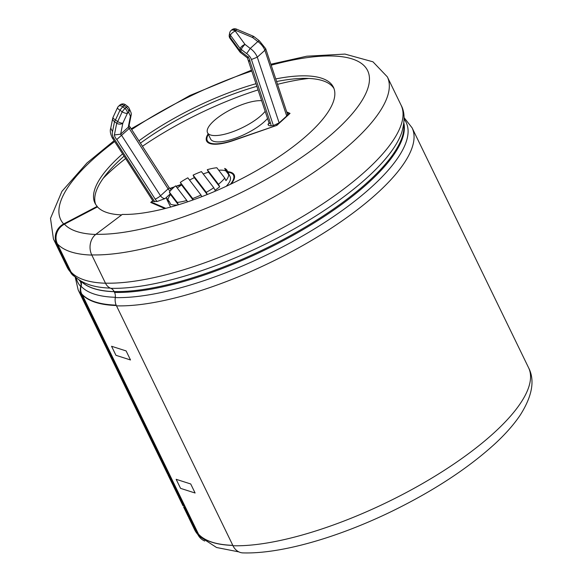 <?xml version="1.0" encoding="UTF-8"?>
<svg xmlns="http://www.w3.org/2000/svg" width="582" height="582" viewBox="0 0 582 582"><rect width="100%" height="100%" fill="white"/><g stroke="black" fill="none" stroke-linecap="round" stroke-linejoin="round"><path stroke-width="0.87" d="M170.81 207.01A33.407 10.672 154.1 0 1 170.068 205.992L166.99 199.662A33.407 10.672 154.1 0 1 166.634 198.113L169.406 201.728A33.407 10.672 154.1 0 1 166.99 199.662M218.723 170.22A33.407 10.672 154.1 0 1 225.911 170.948L224.681 168.416A33.407 10.672 154.1 0 1 227.096 170.482L230.166 176.804A33.407 10.672 154.1 0 1 226.231 186.284M155.183 199.102A4.452 0.858 -32.8 0 0 160.508 195.778L168.096 188.881L129.219 128.52L116.793 139.498L155.183 199.102A8.912 5.718 -132.3 0 0 157.14 201.488L165.157 198.542L170.242 193.915M157.14 201.488L153.255 201.467L112.333 137.927M165.805 208.349L151.524 202.158L152.891 200.914M227.911 172.156A37.117 11.858 154.1 0 1 233.506 175.189A37.117 11.858 154.1 0 1 230.341 184.349M169.922 188.655L174.003 187.229M176.106 186.495L181.402 184.647M151.917 202.965L151.524 202.158M207.447 142.132A37.859 12.091 154.1 0 1 207.461 141.04M286.737 111.955L290.04 113.388L276.887 125.348L233.92 140.342A37.859 12.091 154.1 0 1 206.603 140.982A37.859 12.091 154.1 0 1 208.123 133.918M234.553 176.237A37.859 12.091 -25.9 0 0 233.695 175.575M152.724 200.645L150.738 202.456L164.881 208.582M181.293 184.421L175.946 186.291M174.52 186.786L169.748 188.452M231.149 183.963A37.859 12.091 -25.9 0 0 234.175 174.862A37.859 12.091 -25.9 0 0 227.678 171.69M275.752 78.919A132.565 42.341 -25.9 0 1 333.428 87.235A132.565 42.341 -25.9 0 1 264.439 166.023A132.565 42.341 -25.9 0 1 122.293 214.416L95.928 234.284A14.994 12.106 91.5 0 0 91.745 254.909L105.458 283.158A11.88 9.588 91.5 0 0 110.776 288.308A7.42 5.995 91.5 0 1 114.101 291.524A180.755 57.734 -25.9 0 0 299.912 230.276A180.755 57.734 -25.9 0 0 403.748 124.039M403.864 123.129A180.755 57.734 154.1 0 1 302.698 229.81A180.755 57.734 154.1 0 1 114.545 292.426A7.42 5.995 91.5 0 1 115.287 297.584A11.88 9.588 91.5 0 0 116.48 305.848M114.545 292.426L114.101 291.524M116.153 305.121A184.996 59.088 154.1 0 1 81.698 293.932L81.895 294.325A184.996 59.088 -25.9 0 0 116.327 305.521M82.026 294.259L198.513 534.16A184.843 59.037 -25.9 0 0 232.815 545.341M81.698 293.932A11.284 10.643 -42.4 0 1 81.102 286.257A8.017 7.566 137.6 0 0 80.702 280.851M110.311 288.112A182.166 58.185 154.1 0 1 88.522 284.482C82.222 282.292 76.948 278.945 72.699 274.435A11.284 10.643 -42.4 0 1 71.069 272.034L57.4 243.894A14.994 14.15 -42.4 0 1 64.427 224.179L97.456 206.886L97.216 206.377L63.656 223.954A14.994 14.15 137.6 0 0 56.636 243.662L70.349 271.91A11.88 11.204 137.6 0 0 72.066 274.442A11.88 11.204 137.6 0 0 74.954 276.668M76.133 277.672A182.61 58.324 -25.9 0 0 80.738 286.526A7.42 7.006 137.6 0 0 80.345 281.477L79.909 280.575A7.42 7.006 137.6 0 0 79.756 280.277M80.738 286.526A11.88 11.204 137.6 0 0 81.371 294.601A185.585 59.277 154.1 0 1 78.177 289.923L167.667 474.199M192.715 522.221A185.585 59.277 -25.9 0 0 194.664 529.824A185.585 59.277 -25.9 0 0 197.858 534.502L81.371 294.601M197.858 534.502A14.994 14.15 137.6 0 0 200.026 537.695A14.994 14.15 137.6 0 0 204.762 541.027M238.86 551.889L216.54 547.495L200.303 536.917A14.994 14.15 -42.4 0 1 198.397 534.225M528.558 367.693C535.091 380.192 532.319 395.986 520.25 415.068C513.942 424.453 505.511 434.027 494.962 443.782C468.052 468.335 433.648 490.866 391.73 511.374C337.545 537.703 280.633 554.057 242.956 552.9A14.994 12.106 91.5 0 1 232.967 545.749A185.585 59.277 -25.9 0 0 431.982 477.997A185.585 59.277 -25.9 0 0 528.558 367.693L412.071 127.793A185.585 59.277 154.1 0 1 315.495 238.096A185.585 59.277 154.1 0 1 116.502 305.848L233.011 545.749M232.851 545.414A184.981 59.08 154.1 0 1 198.389 534.218M168.009 474.927L172.905 484.981M183.614 506.951L184.283 508.333M173.225 485.672L178.121 495.726M183.657 507.155L188.335 516.758M169.333 192.038A33.407 10.672 154.1 0 1 175.626 185.869L186.8 200.47A33.407 10.672 154.1 0 1 177.255 202.398L169.333 192.038L170.562 194.57A33.407 10.672 -25.9 0 0 167.922 199.793M178.419 204.784L177.255 202.398M169.406 201.728L170.635 204.26A33.407 10.672 -25.9 0 0 177.757 204.988M177.292 188.051A33.407 10.672 154.1 0 1 181.548 184.938L180.318 182.406A33.407 10.672 154.1 0 1 187.826 177.823L200.986 195.014A33.407 10.672 154.1 0 1 192.664 198.535L193.297 199.837M189.557 180.085A33.407 10.672 154.1 0 1 194.33 177.655L193.1 175.124A33.407 10.672 154.1 0 1 201.423 171.61L213.769 187.739A33.407 10.672 154.1 0 1 206.261 192.315L207.316 194.497M203.205 173.938A33.407 10.672 154.1 0 1 208.516 172.207L207.287 169.675A33.407 10.672 154.1 0 1 216.831 167.747L224.754 178.099A33.407 10.672 154.1 0 1 218.461 184.268L219.69 186.8A33.407 10.672 154.1 0 1 214.998 190.27L213.769 187.739M227.096 170.482A33.407 10.672 154.1 0 1 227.453 172.032L228.682 174.564A33.407 10.672 154.1 0 1 225.983 180.631L224.754 178.099M201.794 196.68L200.986 195.014M187.477 201.867L186.8 200.47M207.287 169.675L218.461 184.268M180.318 182.406L192.664 198.535M193.1 175.124L206.261 192.315M224.681 168.416L227.453 172.032M225.911 170.948L228.682 174.564M208.516 172.207L219.69 186.8M181.548 184.938L193.028 199.939M194.33 177.655L207.243 194.526M265.166 111.308A33.407 10.672 154.1 0 1 250.034 123.508A33.407 10.672 154.1 0 1 207.534 132.703A33.407 10.672 154.1 0 1 225.576 112.464A33.407 10.672 154.1 0 1 261.645 100.701M267.553 118.466A33.407 10.672 154.1 0 1 253.105 129.837A33.407 10.672 154.1 0 1 210.611 139.033L207.534 132.703M129.43 128.011C130.732 127.123 130.659 127.298 129.219 128.52A1.884 1.208 47.7 0 1 128.236 127.269L120.656 134.166L114.385 134.959A6.344 4.067 -132.3 0 0 116.793 139.498M265.698 48.706L287.573 114.479L286.722 115.985L279.142 122.875L273.394 125.559L271.001 125.843C269.03 125.879 268.04 125.334 268.033 124.192A4.452 2.859 -132.3 0 0 269.059 123.799M265.712 48.735L264.883 50.285L257.295 57.181L251.439 59.488A8.854 5.682 -132.3 0 0 246.623 53.595L241.224 49.426A4.452 0.909 -52.3 0 1 244.993 44.399L235.288 31.086L235.965 30.475L252.573 37.503L257.826 41.562L250.245 48.459L246.623 53.595M286.984 112.697L289.254 113.686L286.722 115.985L264.883 50.285A13.306 8.541 47.7 0 0 257.826 41.562L259.354 40.805L254.058 36.71A4.452 0.909 127.7 0 0 252.573 37.503L253.068 36.128L236.452 29.1L235.965 30.475A4.452 2.859 47.7 0 0 231.723 29.908L231.047 30.519A4.452 2.859 47.7 0 1 235.288 31.086A4.452 1.819 -36.1 0 0 230.436 35.24A4.452 3.085 -168.8 0 1 229.679 32.948A4.452 4.452 0 0 1 231.047 30.519M276.726 125.399L234.051 140.029A37.117 11.858 154.1 0 1 207.272 140.655A37.117 11.858 154.1 0 1 208.349 134.384M276.617 125.174L279.142 122.875L257.295 57.181A13.306 8.541 -132.3 0 0 250.245 48.459L244.993 44.399A4.452 1.819 -36.1 0 0 240.14 48.546A4.452 3.085 11.2 0 0 241.224 49.426L240.824 51.42A4.452 0.909 127.7 0 0 240.628 52.642L247.394 57.873L248.158 60.157L250.027 61.554A6.344 4.067 -132.3 0 0 248.005 56.963L240.824 51.42A4.452 3.085 11.2 0 1 239.74 50.547A4.452 1.819 143.9 0 0 239.755 51.747A4.452 4.452 0 0 0 240.628 52.642M248.579 56.847C247.219 58.164 247.03 58.2 248.005 56.963M114.385 134.959L116.706 123.282L114.523 121.594A4.452 0.909 -52.3 0 1 115.483 119.921L119.994 110.173A4.452 0.909 -52.3 0 1 122.802 106.819L124.992 108.507L126.287 107.328L124.097 105.64L122.802 106.819A4.452 2.859 47.7 0 0 118.561 106.251A4.452 4.452 0 0 0 117.52 107.677A4.452 1.273 24.8 0 0 119.994 110.173L122.176 111.86A4.452 0.909 -52.3 0 1 124.992 108.507A4.452 2.859 47.7 0 1 127.356 113.388L128.651 112.21L130.426 116.247L128.236 127.269L128.971 126.083L131.183 114.96A4.452 3.085 -168.8 0 1 130.426 116.247A4.452 4.096 156.2 0 0 130.892 112.297A4.452 4.452 0 0 1 131.183 114.96M113.643 137.97L112.304 137.89C110.318 133.86 109.802 130.608 110.762 128.142L112.522 131.648A8.854 5.682 -132.3 0 0 113.643 137.97L154.739 201.772M165.157 198.542A4.452 2.859 -132.3 0 1 160.508 195.778L121.638 135.417A1.884 1.208 -132.3 0 1 120.656 134.166L122.846 123.137A4.452 3.085 11.2 0 1 116.706 123.282A4.452 0.909 -52.3 0 1 117.666 121.616A4.452 1.273 24.8 0 0 122.846 123.137L127.356 113.388A4.452 1.273 24.8 0 1 122.176 111.86L117.666 121.616L115.483 119.921A4.452 1.273 24.8 0 1 113.003 117.426A4.452 4.452 0 0 0 112.675 118.43A4.452 3.085 11.2 0 0 114.523 121.594L112.522 131.648M178.39 204.799L170.562 194.57M308.78 78.446A153.772 49.114 -25.9 0 0 277.549 84.332M258.059 89.919A153.772 49.114 -25.9 0 0 142.481 146.271M125.617 158.566A153.772 49.114 -25.9 0 0 103.269 178.238M121.66 214.889A132.565 42.341 154.1 0 1 97.456 206.886M255.993 83.706A132.565 42.341 -25.9 0 0 250.384 85.358A132.565 42.341 -25.9 0 0 138.96 140.8M122.591 153.859A132.565 42.341 -25.9 0 0 94.931 203.045A132.565 42.341 -25.9 0 0 97.216 206.377M256.866 86.34A132.565 42.341 -25.9 0 0 251.613 87.889A132.565 42.341 -25.9 0 0 140.458 143.128M124.075 156.165A132.565 42.341 -25.9 0 0 95.615 204.275M333.981 88.529A132.565 42.341 -25.9 0 0 276.617 81.524M180.551 488.356L195.108 493.012L190.721 483.969L176.164 479.313L180.551 488.356M115.949 355.304L130.506 359.967L126.119 350.924L111.555 346.268L115.949 355.304M273.394 125.559L251.424 59.488M271.001 125.843A8.912 5.718 -132.3 0 0 270.55 123.275L250.027 61.554M269.059 123.268L268.033 124.192M230.05 38.434A4.452 4.452 0 0 1 229.279 34.942A4.452 3.085 -168.8 0 0 230.036 37.233L230.436 35.24L240.14 48.546L239.74 50.547L230.036 37.233A4.452 1.819 143.9 0 0 230.05 38.434L239.755 51.747M270.55 123.275A4.452 1.942 161.6 0 1 268.848 122.38L269.19 123.69M119.856 105.073A4.452 2.859 47.7 0 1 124.097 105.64A4.452 0.909 127.7 0 1 125.581 104.847A4.452 4.452 0 0 0 119.856 105.073L118.561 106.251M128.949 125.348L169.035 187.499A4.452 0.858 147.2 0 1 168.096 188.881A4.452 2.859 47.7 0 0 170.22 190.969M130.892 112.297L129.117 108.267A4.452 4.096 156.2 0 1 128.651 112.21A4.452 2.859 47.7 0 0 126.287 107.328A4.452 0.909 127.7 0 1 127.764 106.535L125.581 104.847M79.501 280.117A180.755 57.734 -25.9 0 0 79.909 280.575M91.745 254.909A185.585 59.277 -25.9 0 0 290.745 187.164A185.585 59.277 -25.9 0 0 387.336 76.853L401.056 105.109C404.817 111.853 405.057 120.932 401.769 132.347A182.61 58.324 154.1 0 1 283.041 235.033A182.61 58.324 154.1 0 1 110.776 288.308M115.287 297.584A182.61 58.324 -25.9 0 0 316.019 227.926A182.61 58.324 -25.9 0 0 404.112 119.121M80.345 281.477A180.755 57.734 154.1 0 1 78.926 279.738M95.71 234.459A170.002 54.293 154.1 0 1 64.427 224.179M91.832 255.083A184.996 59.088 154.1 0 1 57.4 243.894M105.495 283.23A184.996 59.088 154.1 0 1 71.069 272.034M114.137 291.597A180.158 57.538 154.1 0 1 80.854 280.939M114.188 291.698A180.158 57.538 154.1 0 1 80.745 280.88M115.323 297.286A182.166 58.185 154.1 0 1 81.102 286.257M95.928 234.284A170.591 54.49 -25.9 0 0 340.506 126.163A170.591 54.49 -25.9 0 0 271.183 65.191M251.78 71.055A170.591 54.49 -25.9 0 0 131.707 129.539M114.669 141.557A170.591 54.49 -25.9 0 0 63.656 223.954M114.108 140.691L86.929 163.004L61.925 191.362L50.503 218.381L53.442 238.984A185.585 59.277 -25.9 0 0 56.636 243.662M70.349 271.91A185.585 59.277 154.1 0 1 67.156 267.24L53.442 238.984M401.056 105.109A185.585 59.277 154.1 0 1 304.466 215.413A185.585 59.277 154.1 0 1 105.458 283.158M233.506 175.189L234.546 177.328M178.441 496.417L182.988 505.773M188.67 517.485L194.664 529.824L200.026 537.695M254.058 36.71A4.452 4.452 0 0 0 253.068 36.128M236.452 29.1A4.452 4.452 0 0 0 231.723 29.908M248.158 60.157L268.848 122.38M117.52 107.677L113.003 117.426M259.339 40.791L265.705 48.699M112.675 118.43L110.704 128.36M169.035 187.499L171.239 189.863M129.117 108.267A4.452 4.452 0 0 0 127.764 106.535M229.279 34.942L229.679 32.948M207.272 140.655L208.312 142.801M387.336 76.853L372.953 61.808L344.973 54.09L306.765 56.207L270.863 64.224M251.497 70.189L189.805 95.528L131.212 128.768M72.066 274.442L67.156 267.24M78.177 289.923L75.122 276.814M412.071 127.793L404.097 117.651"/></g></svg>
